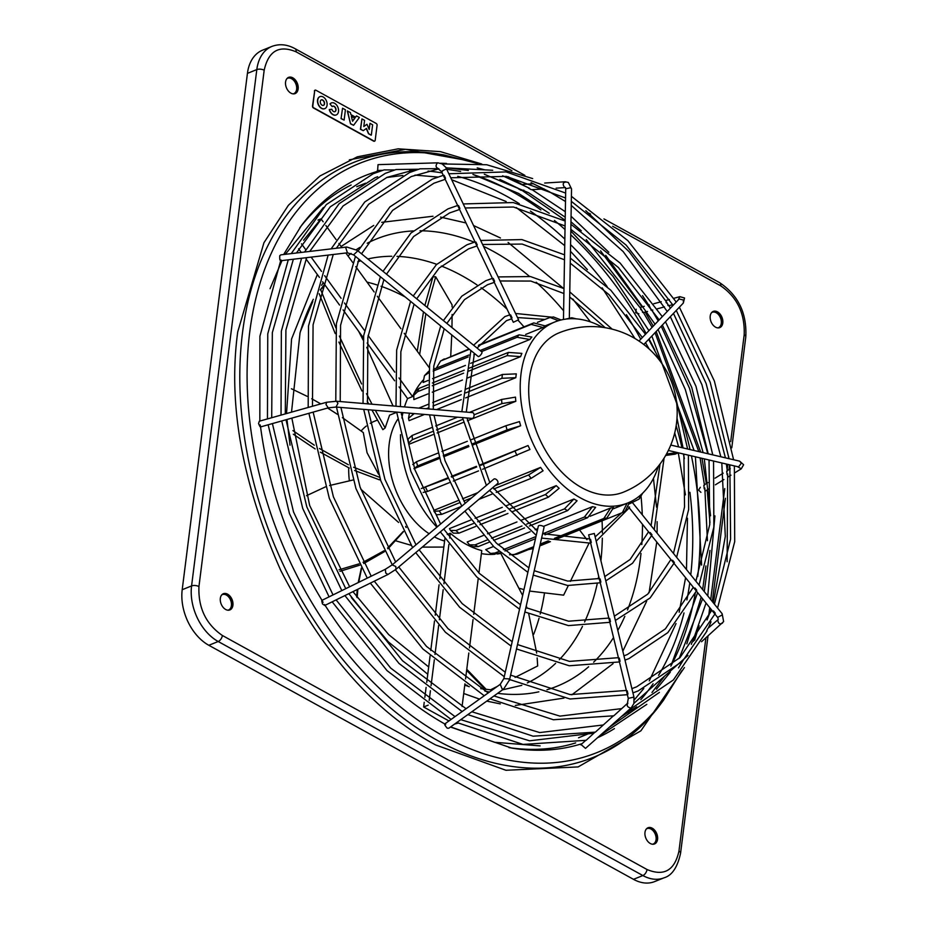 <?xml version="1.0" encoding="UTF-8"?>
<svg xmlns="http://www.w3.org/2000/svg" width="928" height="928" viewBox="0 0 928 928"><rect width="100%" height="100%" fill="white"/><g stroke="black" fill="none" stroke-linecap="round" stroke-linejoin="round"><path stroke-width="1.39" d="M518.462 188.836L521.095 190.298M394.702 169.963L384.076 169.894L373.184 173.756L326.32 204.578L291.218 253.622M528.6 188.198L531.245 189.66M418.667 169.232L396.059 169.534L385.34 173.339L339.126 203.708L304.523 252.045M513.312 322.294L518.578 319.789L513.312 322.294L441.531 171.61L438.028 168.652L420.024 168.803L409.631 172.504L364.75 201.979L331.122 248.878M444.152 175.369L445.533 178.28M458.525 205.54L459.905 208.452M475.902 242.022L477.282 244.934M493.244 278.435L494.636 281.346M510.62 314.917L512.012 317.828M341.098 246.477L373.717 225.434M381.663 222.337L432.993 216.247M440.498 217.094L465.995 222.952M473.709 225.608L500.436 237.974M684.423 667.557L640.877 730.835L578.156 766.922L505.946 770.275L435.65 744.952C375.805 712.994 324.197 654.866 280.848 570.581C242.162 483.592 227.801 404.005 237.754 331.818L263.935 242.753L288.422 205.25L319.998 175.96L357.257 156.844L398.193 148.816L440.44 151.647L481.748 164.012M450.625 726.902L494.636 742.296L540.108 745.892M578.538 737.783L587.389 734.187M634.323 699.84L643.788 688.506M649.264 680.885L676.036 623.581M679.168 612.236L685.583 577.715M700.327 487.281L698.61 490.1L700.918 492.362M636.202 309.221L635.715 312.666L638.893 313.803M378.705 164.662L378.009 164.685L377.626 170.427M346.747 247.022L357.257 250.328L357.129 251.534L353.568 254.852L347.432 252.81L345.784 247.88L346.747 247.022L280.79 254.864L279.746 255.734C279.595 259.817 280.012 261.22 281.01 259.956M586.183 740.277L594.894 732.262M595.393 732.111L613.327 715.917M613.826 715.766L627.386 703.459L628.291 698.471L588.654 534.841L594.314 533.472L588.654 534.841M712.808 311.611A8.735 5.893 -111.9 0 1 719.374 314.696A8.735 5.893 -111.9 0 1 721.903 323.338A8.735 5.893 -111.9 0 1 719.304 327.77M711.614 312.597A8.306 5.591 -111.9 0 1 712.217 312.295A8.306 5.591 -111.9 0 1 718.69 314.824A8.306 5.591 -111.9 0 1 721.288 323.292A8.306 5.591 -111.9 0 1 718.411 327.7A8.306 5.591 -111.9 0 1 717.773 327.886M710.222 316.042A8.735 5.893 -111.9 0 1 713.249 311.402A8.735 5.893 -111.9 0 1 720.058 314.07A8.735 5.893 -111.9 0 1 722.796 322.979A8.735 5.893 -111.9 0 1 719.768 327.619A8.735 5.893 -111.9 0 1 712.948 324.951A8.735 5.893 -111.9 0 1 710.222 316.042M288.156 77.581A8.735 5.893 -111.9 0 1 294.721 80.666A8.735 5.893 -111.9 0 1 297.25 89.308A8.735 5.893 -111.9 0 1 294.663 93.74M286.961 78.567A8.306 5.591 -111.9 0 1 287.564 78.265A8.306 5.591 -111.9 0 1 294.037 80.794A8.306 5.591 -111.9 0 1 296.635 89.262A8.306 5.591 -111.9 0 1 293.758 93.658A8.306 5.591 -111.9 0 1 293.12 93.856M285.569 82.012A8.735 5.893 -111.9 0 1 288.596 77.372A8.735 5.893 -111.9 0 1 295.406 80.04A8.735 5.893 -111.9 0 1 298.143 88.949A8.735 5.893 -111.9 0 1 295.116 93.589A8.735 5.893 -111.9 0 1 288.295 90.921A8.735 5.893 -111.9 0 1 285.569 82.012M222.929 593.92A8.735 5.893 -111.9 0 1 229.494 597.006A8.735 5.893 -111.9 0 1 232.023 605.648A8.735 5.893 -111.9 0 1 229.425 610.079M221.734 594.906A8.306 5.591 -111.9 0 1 222.326 594.604A8.306 5.591 -111.9 0 1 228.81 597.133A8.306 5.591 -111.9 0 1 231.408 605.601A8.306 5.591 -111.9 0 1 228.532 610.009A8.306 5.591 -111.9 0 1 227.894 610.195M220.33 598.351A8.735 5.893 -111.9 0 1 223.37 593.711A8.735 5.893 -111.9 0 1 230.179 596.379A8.735 5.893 -111.9 0 1 232.916 605.288A8.735 5.893 -111.9 0 1 229.889 609.928A8.735 5.893 -111.9 0 1 223.068 607.26A8.735 5.893 -111.9 0 1 220.33 598.351M647.582 827.962A8.735 5.893 -111.9 0 1 654.147 831.036A8.735 5.893 -111.9 0 1 656.676 839.678A8.735 5.893 -111.9 0 1 654.078 844.109M646.387 828.936A8.306 5.591 -111.9 0 1 646.978 828.634A8.306 5.591 -111.9 0 1 653.463 831.163A8.306 5.591 -111.9 0 1 656.061 839.631A8.306 5.591 -111.9 0 1 653.184 844.039A8.306 5.591 -111.9 0 1 652.546 844.225M644.983 832.381A8.735 5.893 -111.9 0 1 648.011 827.753A8.735 5.893 -111.9 0 1 654.832 830.409A8.735 5.893 -111.9 0 1 657.569 839.318A8.735 5.893 -111.9 0 1 654.542 843.958A8.735 5.893 -111.9 0 1 647.721 841.302A8.735 5.893 -111.9 0 1 644.983 832.381M361.12 430.975A72.813 49.091 -111.9 0 1 366.27 426.045M370.226 423.342A72.813 49.091 -111.9 0 1 374.552 421.231L377.452 420.059M349.346 480.658A72.813 49.091 -111.9 0 1 348.719 467.805M360.818 489.207L398.588 522.452M405.559 526.431L406.139 527.522M396.082 540.908L411.208 545.328M422.286 547.114L443.828 547.068M444.593 541.047A72.813 49.091 -111.9 0 1 434.397 536.894M429.107 533.739A72.813 49.091 -111.9 0 1 389.215 443.816A72.813 49.091 -111.9 0 1 397.683 419.352M342.386 417.646L363.3 432.587L367.059 452.736L378.566 474.254M380.12 478.836L379.413 479.834L354.6 470.508M529.378 526.002L567.634 510.609L577.077 500.76A97.568 65.784 -111.9 0 1 573.933 499.02L521.559 520.098M516.966 521.954L487.525 533.797M483.233 535.526L467.19 541.987L469.522 544.84L475.02 544.887L487.223 539.968M512.326 511.688L548.378 497.188L559.143 488.29A97.568 65.784 -111.9 0 1 556.232 485.634L506.607 505.598M502.315 507.326L475.101 518.288M470.925 519.97L449.488 528.589L450.405 530.422L455.996 530.526L473.5 523.485M496.202 492.408L531.118 478.361L543.077 470.798A97.568 65.784 -111.9 0 1 540.595 467.387L495.053 485.715M477.781 492.675L462.527 498.812M458.432 500.459L433.852 510.354L434.014 511.351L439.164 510.957L459.72 502.686M482.595 469.266L529.946 449.477A97.568 65.784 -111.9 0 1 528.055 445.544L480.46 464.696M476.4 466.332L451.252 476.458M447.203 478.082L422.124 488.186M414.468 468.501L439.605 458.374M443.665 456.75L468.907 446.588M472.967 444.953L520.654 425.755A97.568 65.784 -111.9 0 1 519.494 421.579L505.911 425.743L471.412 439.628M432.355 431.613L412.45 439.628L408.494 443.143L409.086 444.245L433.005 434.617M437.111 432.958L463.2 422.46M467.364 420.79L515.829 401.279A97.568 65.784 -111.9 0 1 515.481 397.138L501.572 399.469L469.556 412.357M555.547 538.681L606.831 518.044L613.547 507.593A97.568 65.784 -111.9 0 1 610.578 508.01L590.034 516.281M545.026 534.841L587.575 517.72L595.625 507.338A97.568 65.784 -111.9 0 1 592.47 506.653L543.39 526.408M537.764 528.67L535.154 529.726M530.12 531.744L497.988 544.69M493.545 546.464L485.727 549.62L490.541 553.436L494.937 553.053L498.87 551.464M658.381 466.146A97.568 65.784 -111.9 0 1 627.711 502.999A97.568 65.784 -111.9 0 1 551.592 473.268A97.568 65.784 -111.9 0 1 521.026 373.764A97.568 65.784 -111.9 0 1 554.851 321.97A97.568 65.784 -111.9 0 1 602.504 327.306M465.589 397.915L515.817 377.696A97.568 65.784 -111.9 0 1 516.038 375.77A97.568 65.784 -111.9 0 1 516.304 373.868L502.419 374.46L465.891 389.157M414.248 413.575L408.506 418.308L409.074 420.662L424.537 414.433M436.554 409.596L461.228 399.666M436.891 527.162A97.568 65.784 -111.9 0 1 400.49 434.675M447.273 534.47L450.312 533.24A97.568 65.784 68.1 0 0 481.771 550.582L478.929 572.994M500.981 553.343A97.568 65.784 -111.9 0 1 497.327 554.004M494.775 554.283A97.568 65.784 -111.9 0 1 481.388 553.598M405.316 297.053A227.174 153.178 68.1 0 0 381.025 286.265M376.872 284.884A227.174 153.178 68.1 0 0 367.012 282.124M509.507 679.934L544.04 527.324A2.912 1.079 -167.2 0 0 543.124 526.246A2.912 1.079 -167.2 0 0 540.166 525.457A2.912 1.079 -167.2 0 0 538.356 526.048L503.823 678.646L508.602 678.844L509.507 679.934L503.614 689.075L448.758 728.236L447.215 728.167C444.477 724.988 443.967 723.759 445.672 724.466M581.148 744.604L585.498 748.374L631.249 707.82L633.894 703.494L633.952 697.102L629.01 698.204M691.847 642.744L691.372 644.345M707.646 628.836L706.452 631.446M703.83 485.356L704.259 488.859M726.694 471.227L727.123 474.73M640.622 309.326L642.292 310.892L642.524 312.388M649.101 307.029L650.772 308.595L650.992 310.091M666.049 302.435L667.719 304.001L667.94 305.498M353.568 254.852L478.245 356.526A2.912 0.87 -50.8 0 0 479.927 355.714A2.912 0.87 -50.8 0 0 481.794 353.22A2.912 0.87 -50.8 0 0 481.922 352.014L357.257 250.328M472.108 418.412A2.912 1.705 -85.2 0 0 474.034 414.677A2.912 1.705 -85.2 0 0 472.584 412.612L336.516 401.244L337.954 403.309L336.029 407.044L472.108 418.412M336.029 407.044L328.28 407.856L325.983 404.538L326.702 402.242L259.295 421.219L258.552 423.528C260.211 427.448 260.745 427.912 260.165 424.943M497.57 483.592A2.912 1.786 -130.2 0 0 497.454 480.762A2.912 1.786 -130.2 0 0 493.812 479.138L392.161 564.897L395.815 566.521L395.92 569.351L497.57 483.592M323.06 602.365C321.54 599.43 321.366 599.964 322.515 603.977L324.719 605.474L387.916 574.502L395.92 569.351M324.73 108.669A6.473 4.362 -111.9 0 1 324.626 108.704A6.473 4.362 -111.9 0 1 319.58 106.732A6.473 4.362 -111.9 0 1 317.55 100.131A6.473 4.362 -111.9 0 1 319.789 96.698A6.473 4.362 -111.9 0 1 319.893 96.663M327.074 105.189A6.473 4.362 -111.9 0 1 324.823 108.622A6.473 4.362 -111.9 0 1 319.777 106.65A6.473 4.362 -111.9 0 1 317.747 100.05A6.473 4.362 -111.9 0 1 319.998 96.616A6.473 4.362 -111.9 0 1 325.044 98.588A6.473 4.362 -111.9 0 1 327.074 105.189M320.288 101.454A2.946 1.984 -111.9 0 1 321.308 99.899A2.946 1.984 -111.9 0 1 323.605 100.792A2.946 1.984 -111.9 0 1 324.533 103.797A2.946 1.984 -111.9 0 1 323.512 105.351A2.946 1.984 -111.9 0 1 321.216 104.458A2.946 1.984 -111.9 0 1 320.288 101.454M323.408 105.386A2.946 1.984 68.1 0 0 324.324 103.866A2.946 1.984 68.1 0 0 323.454 100.932A2.946 1.984 68.1 0 0 321.216 99.934M314.696 90.909L312.794 105.954A1.462 0.986 -111.9 0 0 313.687 107.81L373.972 141.033A1.462 0.986 68.1 0 0 375.179 140.337L377.081 125.292A1.462 0.986 -111.9 0 0 376.2 123.447L315.903 90.213A1.462 0.986 -111.9 0 0 314.696 90.909L312.492 106.082A1.462 0.986 68.1 0 0 313.386 107.926L373.671 141.16A1.462 0.986 68.1 0 0 374.518 141.16M315.056 90.225A1.462 0.986 68.1 0 0 314.395 91.037M342.548 108.216L345.413 109.794L344.114 120.095L341.052 118.598L342.548 108.216L341.052 118.598M329.985 103.936L332.189 106.616L329.985 103.936A6.473 4.362 -111.9 0 1 331.238 103.008A6.473 4.362 -111.9 0 1 331.331 102.962M336.168 114.968A6.473 4.362 -111.9 0 1 336.064 115.014A6.473 4.362 -111.9 0 1 329.266 109.643L329.463 109.562A6.473 4.362 -111.9 0 0 336.261 114.933A6.473 4.362 -111.9 0 0 337.896 107.3A6.473 4.362 -111.9 0 0 331.435 102.927A6.473 4.362 -111.9 0 0 330.182 103.855M334.846 111.696A2.946 1.984 68.1 0 0 335.495 108.263A2.946 1.984 68.1 0 0 332.653 106.244M355.494 117.137L356.526 115.919L359.391 117.496L353.591 125.315L350.529 123.818L347.327 111.035L350.39 112.532L350.912 114.608L355.586 117.195L356.526 115.919M369.054 129.166L369.982 123.331L369.205 129.514L366.978 124.294L363.799 126.533L364.576 120.35L361.932 118.9L360.632 129.201L363.277 130.662L366.456 128.412L368.683 133.632L371.13 135.175L368.486 133.713L366.27 128.54M363.277 130.662L360.435 129.282L361.932 118.9M363.811 126.475L366.978 124.294M341.249 118.517L344.114 120.095M332.189 106.616A2.946 1.984 -111.9 0 1 332.746 106.198A2.946 1.984 -111.9 0 1 335.692 108.182A2.946 1.984 -111.9 0 1 334.95 111.662A2.946 1.984 -111.9 0 1 331.853 109.214L329.463 109.562M350.529 123.818L347.524 110.954M350.726 123.737L353.591 125.315M371.328 135.094L372.627 124.793L369.982 123.331M354.867 118.169L352.57 121.255L351.306 116.209L354.867 118.169L351.364 116.429M352.536 121.116L354.658 118.25M718.318 619.22L717.611 617.387L628.592 507.106L629.59 507.024M650.203 532.556L651.99 534.772M672.568 560.257L674.354 562.472M694.968 588.004L696.754 590.22M713.493 610.96L715.279 613.164M590.533 539.342L591.298 542.509M600.126 578.956L600.892 582.123M609.708 618.5L610.473 621.667M619.301 658.114L620.066 661.281M627.235 690.873L628.001 694.04M686.476 569.548L687.451 518.207M685.456 494.856L678.287 452.852M634.961 338.5L602.133 287.842M587.401 269.619L570.465 251.279M564.734 245.642L516.281 207.536M506.166 201.538L451.901 179.823M437.935 177.051L415.013 175.114M402.833 175.462L386.686 177.503M365.62 183.176L356.735 186.714M323.408 207.489L285.314 254.318M281.973 260.582L270.025 288.724M653.451 478.372L656.548 507.175M657.14 521.652L657.105 533.159M656.78 542.033L649.078 592.748M646.654 601.263L622.827 651.189M613.072 663.648L571.834 694.817M563.957 698.1L515.33 705.431M500.308 703.888L486.748 701.116M479.521 699.12L463.71 693.494M458.003 723.144L454.616 724.06M448.955 720.94L423.632 706.985L424.224 702.287M424.85 697.334L426.103 687.416M426.741 682.347L430.082 655.887M319.441 277.402L306.043 258.97M301.275 252.428L298.642 248.808M508.08 242.44L563.145 288.132M572.762 298.978L590.463 321.9M678.391 452.818L675.05 454.163L665.678 455.462M511.896 170.74L296.102 51.829C279.142 44.753 268.494 50.889 264.178 70.226L198.94 586.566C198.128 607.84 205.946 624.138 222.372 635.483L647.025 869.513C663.996 876.577 674.644 870.452 678.96 851.104L705.895 637.896M730.696 441.612L744.186 334.764C744.998 313.502 737.192 297.192 720.754 285.859L612.619 226.258M296.102 51.829A5.243 2.981 -61.1 0 0 295.046 48.674C287.17 44.37 279.467 43.604 271.95 46.4L262.578 50.17A43.686 29.452 68.1 0 0 247.428 73.37L182.201 589.709A43.686 29.452 68.1 0 0 208.823 645.285L633.476 879.326A43.686 29.452 68.1 0 0 654.623 881.6L663.996 877.83C671.976 875.545 677.498 867.344 680.572 853.215L708.006 636.04M533.704 634.253A227.174 153.178 68.1 0 0 539.052 618.222M540.2 613.988A227.174 153.178 68.1 0 0 544.376 593.839M674.726 432.924L678.588 446.878M677.231 452.539L666.478 454.036M303.607 240.224L321.007 218.857L317.979 220.075M321.007 218.857L323.164 221.815M325.844 225.504L336.064 239.563M338.894 243.449L341.91 247.602M345.842 252.996L352.733 262.485M355.749 266.614L374.17 291.96M377.29 296.252L400.884 328.686M404.237 333.303L429.188 367.616M422.936 380.294A97.568 65.784 68.1 0 0 412.566 396.581L407.578 398.588L399.086 386.918M412.566 396.581L399.005 377.94M394.771 372.116L368.103 335.46M364.449 330.414L344.497 302.98M341.086 298.294L324.638 275.674M321.517 271.394L311.135 257.114M305.718 249.667L301.461 243.809M394.62 380.782L367.163 343.035M363.382 337.827L343.07 309.882M339.567 305.08L322.619 281.776M428.226 705.129L423.632 706.985M430.754 650.528L434.501 620.948M435.22 615.252L439.06 584.791M439.826 578.794L444.883 538.727M429.188 700.466L430.418 690.745M431.044 685.734L434.327 659.762M435 654.472L438.666 625.391M439.373 619.776L443.178 589.674M443.92 583.793L448.897 544.434M449.709 538.02L450.312 533.24M478.245 578.422L473.709 614.348M473.048 619.556L469.475 647.895M468.826 652.987L465.554 678.936M464.94 683.808L462.074 706.486M461.483 711.173L461.367 712.078M542.764 533.797L584.408 517.035L592.47 506.653M503.394 549.654L535.99 536.523M535.502 538.681L504.925 550.988M500.378 552.821L494.032 554.19L490.541 553.436M554.422 538.356L603.861 518.45L610.578 508.01M509.507 554.782L514.402 554.457L533.681 546.696M540.258 544.052L548.204 540.862M549.214 541.233L540.061 544.922M533.484 547.566L517.372 554.051L512.326 554.979M556.87 539.04L622.328 512.65L627.05 503.37M629.613 502.176L625.31 510.934L622.328 512.65M528.392 549.608L533.264 548.541M539.841 545.896L550.408 541.65M629.509 503.811L639.114 499.067L640.865 494.833M642.756 493.07L639.114 499.067M574.235 318.745L571.799 317.759L576.381 318.884M571.799 317.759L565.361 319.174M558.436 320.705L550.084 317.434L553.517 316.97L561.092 319.986M550.084 317.434L537.451 322.329M478.79 345.054L533.762 322.921L545.536 325.995A97.568 65.784 -111.9 0 0 542.973 327.48L531.199 324.406L478.43 345.634M469.359 349.288L440.533 361.015L469 348.986M440.533 361.015L436.334 368.138M525.654 334.44L542.973 327.48M480.101 350.529L519.077 334.834L531.86 337.05A97.568 65.784 -111.9 0 0 529.865 339.497L517.082 337.282L481.446 351.631M433.388 369.332L468.965 355.006M475.275 354.113L473.825 354.693M468.199 356.955L433.19 371.049M428.62 372.882L424.49 375.62L423.122 382.464L428.098 380.457M424.49 375.62L428.782 371.235M432.576 378.659L465.438 365.423M470.612 363.347L529.865 339.497M469.232 368.172L508.382 352.42L521.884 353.382A97.568 65.784 -111.9 0 0 520.596 356.63L507.106 355.656L468.489 371.2M427.901 387.544L417.646 391.674L413.76 395.316L415.129 391.848L418.922 388.426L427.947 384.795M432.367 383.009L464.244 370.179M463.606 373.172L432.297 385.77M413.76 395.316L413.865 399.585L427.947 393.913M432.286 392.173L462.446 380.028M467.144 378.137L520.596 356.63M515.817 377.696L501.932 378.288L465.694 392.869M418.806 408.111L428.469 404.225M432.726 402.508L461.413 390.966M461.262 394.655L432.993 406.035M428.771 407.74L426.265 408.738M408.506 418.308L409.41 413.18M515.829 401.279L501.92 403.61L474.046 414.828M408.494 443.143L408.134 438.956L412.102 435.476L431.578 427.646M435.708 425.975L457.539 417.194M462.736 419.386L436.473 429.954M520.654 425.755L507.071 429.919L472.607 443.793M412.751 464.545L416.452 461.75L437.912 453.119M441.972 451.472L467.329 441.276M468.547 445.428L443.282 455.59M439.222 457.226L417.6 465.926L413.911 468.721M480.739 465.334L528.055 445.544M421.312 488.511L447.482 478.72M451.53 477.085L476.69 466.958M478.535 470.902L453.328 481.052M449.268 482.688L427.564 491.422L423.203 492.432M493.835 488.952L528.635 474.939L540.595 467.387M463.814 501.027L471.563 497.907M488.836 490.958L489.706 490.61M492.049 494.079L478.836 499.403M461.564 506.352L441.647 514.367L436.52 514.785L434.014 511.351M509.646 508.927L545.455 494.52L556.232 485.634M477.7 521.791L505.308 510.678M507.941 513.462L479.962 524.714M475.739 526.42L458.908 533.194L453.386 533.148L450.405 530.422M526.686 524.088L564.479 508.88L573.933 499.02M489.276 542.149L478.164 546.615L472.839 546.673L469.522 544.84M491.573 538.217L521.954 526.002M524.552 527.951L493.65 540.386M623.361 492.188A85.921 57.93 -111.9 0 1 581.775 487.699A85.921 57.93 -111.9 0 1 529.412 378.392A85.921 57.93 -111.9 0 1 559.201 332.781A85.921 85.921 0 0 1 676.512 423.249A85.921 85.921 0 0 1 623.361 492.188M401.894 417.994A97.568 65.784 -111.9 0 1 402.961 412.635M404.492 406.916A97.568 65.784 -111.9 0 1 407.578 398.588M357.187 597.62L357.837 589.245M358.73 582.32L361.549 568.516M361.317 568.11L358.208 582.575M357.268 589.524L356.619 596.855M306.472 495.714L325.438 486.887M329.579 485.518L353.023 480.008M403.436 531.721L387.962 548.831M384.517 551.615L363.73 563.528M359.658 565.198L339.95 571.312M403.286 531.442L387.544 548.088M384.053 550.791L363.034 562.275M358.927 563.888L339.045 569.78M291.427 388.762L307.11 396.326M311.704 398.762L320.81 403.912M327.63 408.042L337.467 414.352M349.311 468.083L320.334 452.168M315.114 448.908L293.306 434.211M379.598 477.328L353.614 467.236M348.336 464.742L319.499 448.514M314.314 445.208L292.912 430.604M358.672 331.342L363.115 340.042M366.746 347.327L393.054 405.965M395.514 412.02L395.78 412.682M396.697 412.322L389.563 415.187L385.143 427.947L382.858 429.664L371.966 410.048M368.683 403.924L367.175 401.082M361.955 391.001L338.882 342.061M335.228 333.593L319.186 293.712M324.638 284.548L323.605 285.522M335.855 327.828L320.647 289.501L325.171 285.279M385.143 427.947L375.341 410.327M372.047 404.214L366.525 393.692M361.56 383.937L339.37 336.064M427.193 307.377L435.696 276.776L452.064 304.825L452.087 306.971M452.122 314.453L451.959 327.572M451.75 334.927L450.718 356.352M417.252 351.19L423.481 311.866M424.873 305.486L432.912 276.892L435.696 276.776M419.653 354.508L425.848 313.792M568.319 585.568L563.621 595.161L529.621 591.066M523.972 589.616L519.819 588.41M588.793 543.704L570.36 581.38M579.524 529.923L586.948 539.667M466.633 670.364L485.031 689.342M486.307 689.492L466.772 669.297M537.161 657.929L537.683 665.956L515.086 677.394M510.238 679.853L509.426 680.27M497.385 686.36L490.436 689.875M500.784 553.39L522.638 595.498M526.28 605.833L527.034 608.188M528.74 613.86L536.674 653.092M401.395 414.491A72.813 49.091 -111.9 0 1 402.903 412.879M357.802 261.777A227.174 153.178 -111.9 0 1 360.864 260.803M367.836 258.958A227.174 153.178 -111.9 0 1 391.778 256.267M396.975 256.36A227.174 153.178 -111.9 0 1 436.728 264.318M441.322 266.023A227.174 153.178 -111.9 0 1 461.993 275.744A227.174 153.178 -111.9 0 1 477.015 284.931M291.52 412.148L300.034 332.897A241.176 162.62 -111.9 0 1 313.328 299.268M321.54 285.279A241.176 162.62 -111.9 0 1 323.292 282.692M347.93 255.884A241.176 162.62 -111.9 0 1 351.097 253.402M356.352 249.655A241.176 162.62 -111.9 0 1 359.936 247.358M367.233 243.217A241.176 162.62 -111.9 0 1 413.204 230.933M420.001 230.77A241.176 162.62 -111.9 0 1 474.22 242.22M483.604 246.384A241.176 162.62 -111.9 0 1 493.441 251.453A241.176 162.62 -111.9 0 1 529.47 276.382M427.762 674.25L388.345 641.84L351.376 597.597M290.023 445.185L286.961 419.491M286.543 413.552L291.578 338.987L317.353 274.526M349.322 159.836L405.536 149.338L469.649 160.938M242.51 332.676A320.682 216.224 68.1 0 0 382.742 701.208A320.682 216.224 68.1 0 0 660.121 704.781L663.392 700.42A317.631 214.171 -111.9 0 1 388.658 696.87A317.631 214.171 -111.9 0 1 249.76 331.853A317.631 214.171 -111.9 0 1 443.816 154.883L438.434 154.002A320.682 216.224 68.1 0 0 242.51 332.676M508.95 747.608A301.124 203.046 68.1 0 0 575.685 742.899M627.85 712.832A301.124 203.046 68.1 0 0 631.782 709.143M640.807 699.631A301.124 203.046 68.1 0 0 653.103 683.75M658.555 675.306A301.124 203.046 68.1 0 0 683.994 612.944M686.917 599.929A301.124 203.046 68.1 0 0 689.771 582.9M283.643 254.516L301.368 225.643A304.175 205.1 -111.9 0 1 380.909 170.381M472.955 174.476A304.175 205.1 -111.9 0 1 540.873 209.96M554.41 220.435A304.175 205.1 -111.9 0 1 565.013 229.518M570.755 234.772A304.175 205.1 -111.9 0 1 646.166 333.558M649.066 338.952A304.175 205.1 -111.9 0 1 654.762 350.088M680.282 413.494A304.175 205.1 -111.9 0 1 690.049 449.558M691.418 455.857A304.175 205.1 -111.9 0 1 697.728 576.532M481.04 287.715A227.174 153.178 -111.9 0 1 507.082 309.21M518.079 320.322A227.174 153.178 -111.9 0 1 523.984 326.853M602.063 520.852A227.174 153.178 -111.9 0 1 602.365 533.032M602.318 538.159A227.174 153.178 -111.9 0 1 600.915 560.732M690.768 574.861A301.124 203.046 68.1 0 0 689.933 492.292M684.377 458.652A301.124 203.046 68.1 0 0 683.379 453.978M681.952 447.667A301.124 203.046 68.1 0 0 676.176 425.72M640.738 339.242A301.124 203.046 68.1 0 0 626.435 314.696M607.144 286.59A301.124 203.046 68.1 0 0 570.581 244.632M564.85 239.122A301.124 203.046 68.1 0 0 530.398 211.062M519.274 203.684A301.124 203.046 68.1 0 0 457.736 176.332M442.169 172.921A301.124 203.046 68.1 0 0 428.075 171.088M414.978 170.474A301.124 203.046 68.1 0 0 409.584 170.543M351.144 184.997A301.124 203.046 68.1 0 0 299.744 227.836M444.663 724.014L500.227 684.33L502.129 688.959L503.614 689.075M627.862 703.192C626.4 705.547 627.374 707.182 630.773 708.076L631.249 707.82M717.611 617.387L722.112 615.02L722.146 613.721L723.631 621.598L701.545 641.724M707.96 628.326L717.82 619.846C718.156 623.593 719.722 624.66 722.518 623.071M738.618 466.877L741.286 463.246L739.686 461.17L743.63 464.742L741.298 468.802L735.092 472.63M678.24 299.953L679.864 296.67L684.528 297.981L683.356 303.027L683.426 300.022L679.145 299.002L639.009 341.052M544.678 183.048L565.164 181.76L568.342 182.456L571.532 188.906L570.639 187.7L565.709 188.802L563.47 319.476M566.173 182.004C562.913 182.294 562.356 184.069 564.514 187.34L565.465 187.514L565.709 188.802M460.613 171.425L446.008 169.174C442.343 170.694 441.125 171.471 442.32 171.529M438.364 162.91L437.517 162.876C435.371 165.509 435.65 167.411 438.364 168.594M321.912 600.358L385.352 569.27L385.712 573.017L387.916 574.502M518.578 319.789L445.707 167.226L442.088 163.896L437.854 162.829L378.357 164.627M737.296 466.587L741.298 468.802M695.223 593.456A304.175 205.1 -111.9 0 1 670.828 666.107M614.44 728.584A304.175 205.1 -111.9 0 1 597.516 737.725M582.053 743.653A304.175 205.1 -111.9 0 1 511.641 748.072L450.451 727.03M590.51 214.066L589.013 213.254M708.656 616.018L709.723 607.608M710.732 599.592L724.756 488.604M727.146 469.649L727.819 464.371M728.55 458.56L728.77 456.82M536.198 282.251A241.176 162.62 -111.9 0 1 563.621 310.822M641.074 496.677A241.176 162.62 -111.9 0 1 642.28 514.785M642.466 524.285A241.176 162.62 -111.9 0 1 641.782 544.562M640.993 553.459A241.176 162.62 -111.9 0 1 627.502 609.951M624.811 616.366A241.176 162.62 -111.9 0 1 617.804 630.414M613.536 637.548A241.176 162.62 -111.9 0 1 593.642 662.186M588.63 666.78A241.176 162.62 -111.9 0 1 546.963 689.759M538.832 691.836A241.176 162.62 -111.9 0 1 497.628 693.344M489.439 692.033A241.176 162.62 -111.9 0 1 484.868 691.082M469.255 686.697A241.176 162.62 -111.9 0 1 464.766 685.108M720.754 285.859A5.243 2.981 -61.1 0 0 719.699 282.715L603.919 218.904M271.95 46.4A43.686 29.452 68.1 0 0 256.812 69.588A5.243 2.471 7.2 0 1 264.178 70.226M198.94 586.566A5.243 2.471 -172.8 0 0 191.574 585.928A43.686 29.452 68.1 0 0 218.208 641.515L642.86 875.545A43.686 29.452 68.1 0 0 663.996 877.83M247.428 73.37L256.812 69.588L191.574 585.928L182.201 589.709M222.372 635.483A5.243 2.981 118.9 0 1 218.208 641.515L208.823 645.285M647.025 869.513A5.243 2.981 118.9 0 1 642.86 875.545L633.476 879.326M678.96 851.104A5.243 2.471 7.2 0 1 680.572 853.215M744.186 334.764A5.243 2.471 7.2 0 1 745.799 336.876C746.97 313.293 738.27 295.243 719.699 282.715M598.688 576.276A227.174 153.178 -111.9 0 1 598.212 578.84M597.238 583.631A227.174 153.178 -111.9 0 1 584.594 621.992M582.471 626.4A227.174 153.178 -111.9 0 1 559.306 659.68M555.617 663.346A227.174 153.178 -111.9 0 1 527.313 682.915M521.803 685.328A227.174 153.178 -111.9 0 1 521.698 685.374L502.558 689.829M587.575 517.72A104.852 70.702 -111.9 0 1 584.408 517.035M494.937 553.053A104.852 70.702 68.1 0 0 498.104 553.738M606.831 518.044A104.852 70.702 -111.9 0 1 603.861 518.45M514.402 554.457A104.852 70.702 68.1 0 0 517.372 554.051M531.199 324.406A104.852 70.702 -111.9 0 1 533.762 322.921M444.303 358.927A104.852 70.702 68.1 0 0 441.728 360.412M517.082 337.282A104.852 70.702 -111.9 0 1 519.077 334.834M428.713 371.919A104.852 70.702 68.1 0 0 427.622 373.288M507.106 355.656A104.852 70.702 -111.9 0 1 508.382 352.42M418.922 388.426A104.852 70.702 68.1 0 0 417.646 391.674M501.932 378.288A104.852 70.702 -111.9 0 1 502.419 374.46M412.566 413.436A104.852 70.702 68.1 0 0 412.473 414.294M501.92 403.61A104.852 70.702 -111.9 0 1 501.572 399.469M412.102 435.476A104.852 70.702 68.1 0 0 412.45 439.628M507.071 429.919A104.852 70.702 -111.9 0 1 505.911 425.743M416.452 461.75A104.852 70.702 68.1 0 0 417.6 465.926M517.024 455.416A104.852 70.702 -111.9 0 1 515.144 451.484M425.674 487.49A104.852 70.702 68.1 0 0 427.564 491.422M531.118 478.361A104.852 70.702 -111.9 0 1 528.635 474.939M439.164 510.957A104.852 70.702 68.1 0 0 441.647 514.367M548.378 497.188A104.852 70.702 -111.9 0 1 545.455 494.52M455.996 530.526A104.852 70.702 68.1 0 0 458.908 533.194M567.634 510.609A104.852 70.702 -111.9 0 1 564.479 508.88M475.02 544.887A104.852 70.702 68.1 0 0 478.164 546.615M377.65 176.714L374.819 177.816L330.287 206.816L296.426 253.008M293.364 259.237L272.333 332.63L271.707 417.728M272.403 423.586L293.538 511.978L333.024 594.918M336.122 599.882L390.618 668.021L455.01 716.613M519.32 188.86L499.902 179.417M416.405 169.302L386.964 177.387L343.093 205.958L309.732 251.418M306.658 257.648L285.917 330.008L285.29 413.911M285.986 419.758L306.82 506.908L345.75 588.677M348.847 593.653L402.578 660.817L466.076 708.725M529.459 188.233L502.64 175.786M484.938 169.882L477.212 167.875M446.484 163.432L440.603 163.247M438.944 168.838L411.266 176.552L368.718 204.23L336.33 248.263M333.256 254.492L313.084 324.765L312.458 406.255M313.142 412.113L333.384 496.77L371.2 576.207M374.297 581.183L426.486 646.398L488.186 692.926M532.66 178.57L486.713 164.743L442.169 163.943M445.208 179.313L433.898 183.234L392.602 210.389L361.526 253.82M358.95 259.225L340.576 325.287L340.216 401.546M340.924 407.45L360.087 487.154L395.641 561.962M398.75 566.962L447.969 628.604L505.273 672.255M565.639 193.059L506.12 171.912L449.013 173.756M443.306 175.322L432.262 179.174L389.899 206.921L358.057 250.989M459.58 209.484L449.593 212.941L413.644 236.512L386.5 274.178M383.902 279.583L367.859 337.258L367.465 403.831M368.172 409.735L384.946 479.382L415.999 544.794M419.108 549.794L462.144 603.583L512.186 641.7M565.164 221.026L513.254 202.548L463.385 203.94M457.678 205.494L447.957 208.881L410.942 233.044L383.032 271.359M476.957 245.966L468.57 248.855L439.083 268.111L416.695 298.816M414.085 304.21L400.85 351.724L400.42 406.58M401.116 412.484L415.002 469.997L440.603 524.03M443.723 529.03L479.277 573.33L520.55 604.754M564.584 254.84L521.884 239.586L480.785 240.456M475.055 241.964L466.935 244.806L436.392 264.642L413.227 295.986M494.299 282.379L487.513 284.722L464.476 299.64L446.844 323.396M444.222 328.779L433.782 366.166L433.306 409.329M434.002 415.234L444.999 460.624L465.172 503.301M468.292 508.3L496.376 543.124L528.89 567.878M564.004 288.596L530.503 276.567L498.15 276.915M492.397 278.388L485.889 280.662L461.784 296.183L443.387 320.589M511.676 318.861L506.491 320.636L477.062 348.046M474.394 353.394L466.274 412.078M466.958 417.983L489.787 482.537M492.907 487.525L537.254 530.932M551.87 317.167L515.562 313.467M509.774 314.87L504.867 316.587L473.616 345.239M324.533 284.409L320.206 289.907M312.806 301.519L300.44 331.493M428.678 666.954L388.67 634.578L352.942 591.635M349.647 586.774L309.639 505.412L291.844 418.11M280.674 260.745L259.921 336.203L259.84 421.068M709.955 522.58L707.171 489.891M706.336 483.569L702.009 458.339M700.686 452.052L656.189 331.482M653.266 326.111L645.18 312.11M642.025 306.936L600.59 250.873M521.281 183.988L508.068 176.691M477.537 163.514L443.816 154.883M470.902 350.54L461.842 411.707M462.492 417.612L486.4 485.39M489.543 490.367L536.245 535.375M544.701 319.418L517.511 317.55M440.719 325.925L429.594 364.518L428.887 408.958M429.548 414.862L440.835 461.947L461.796 506.154M464.916 511.142L493.893 546.801L527.881 572.321M563.922 293.538L530.781 281.056L500.076 280.975M410.594 301.356L396.662 350.076L395.989 406.209M396.662 412.113L410.826 471.32L437.227 526.884M440.348 531.872L476.783 577.007L519.541 609.197M564.491 259.782L522.151 244.064L482.711 244.493M380.41 276.741L363.672 335.611L363.034 403.46M363.718 409.364L380.77 480.704L412.612 547.648M415.732 552.636L459.65 607.272L511.177 646.143M565.071 225.968L513.509 207.025L465.311 207.976M355.447 256.372L336.388 323.652L335.785 401.198M336.481 407.079L355.911 488.464L392.266 564.816M395.374 569.804L445.475 632.293L504.264 676.698M565.558 198L506.375 176.378L450.927 177.782M565.488 201.504L548.912 191.481L531.083 182.654M492.71 170.276L446.124 167.864M484.242 695.745L422.89 648.985L370.353 583.109M367.256 578.144L329.312 498.348L308.896 413.308M308.189 407.462L308.514 325.96L328.152 255.096M565.222 217.187L528.624 192.757L484.288 174.232M468.362 170.45L446.6 167.806M462.132 711.532L398.97 663.404L344.903 595.579M341.806 590.614L302.737 508.486L281.729 420.964M281.033 415.106L281.346 331.203L301.565 258.262M549.272 213.301L518.485 193.384L473.025 174.464M451.078 719.432L387.011 670.608L332.178 601.82M329.08 596.843L289.455 513.555L268.146 424.78M267.45 418.934L267.763 333.825L288.26 259.84M570.813 230.991L613.025 276.37L648.927 330.658M651.862 336.029L694.098 450.509M695.408 456.796L701.614 565.082M697.636 592.644L670.886 666.06M664.042 676.86L651.99 692.474M586.113 740.312L523.032 744.418L456.785 722.506M570.975 221.827L581.299 230.794M605.729 255.362L655.075 324.22M658.045 329.544L685.316 389.54L703.111 452.609M704.317 458.873L710.546 515.782M709.955 550.432L704.259 591.565M702.612 598.804L679.168 658.416M670.306 672.185L656.444 689.168M636.701 706.8L621.168 716.752M595.324 732.134L533.136 736.194L467.84 714.618M571.254 205.401L623.071 251.476L667.255 311.46M670.318 316.68L701.928 384.737L720.824 456.75M721.798 462.968L725.302 536.43L713.33 602.806M711.126 609.36L707.09 619.939M687.984 655.446L633.94 703.285M613.756 715.801L553.366 719.745L489.961 698.819M571.323 201.341L626.145 245.108L673.125 305.312M676.268 310.451L710.187 382.29L729.037 458.676M729.837 464.847L730.603 539.052L714.444 604.186M711.834 610.218L680.015 657.569L636.596 686.848L631.898 688.622M714.896 614.023L682.416 661.351L638.22 690.896L632.931 692.891M627.374 694.701L569.989 698.993L509.6 679.528M570.848 229.32L618.408 267.542L659.205 319.893M662.348 325.032L691.766 387.463L708.215 453.804M709.027 459.975L709.758 524.482L695.907 581.218M693.309 587.273L665.411 628.848L627.34 654.542L623.964 655.841M696.371 591.066L667.812 632.641L628.964 658.602L624.996 660.11M619.44 661.942L569.282 665.77L516.513 648.962M570.268 263.169L609.058 294.675L642.373 337.525M645.517 342.676L649.171 348.998M677.011 418.157L683.043 447.922M683.866 454.094L684.539 506.874L673.473 553.436M670.898 559.526L647.756 594.129L614.359 616.192M673.96 563.319L650.157 597.922L615.392 620.461M609.847 622.328L568.435 625.6L524.877 611.993M569.688 296.983L605.184 327.7M660.04 463.988L651.073 525.689M648.544 531.825L630.135 559.468L604.766 576.59M651.607 535.618L632.525 563.261L605.798 580.87M600.265 582.784L567.588 585.487L533.229 575.082M621.47 513.045L595.138 536.883M590.672 543.17L541.604 538.089M627.711 502.999L613.373 508.764M594.314 533.472L633.952 697.102M632.455 502.616L722.146 613.721M694.863 639.844L692.16 642.222M670.782 445.057L739.686 461.17M730.301 468.756L727.274 470.624M723.19 473.152L715.082 478.164M707.948 482.572L704.422 484.752M679.864 296.67L673.856 298.306M669.424 299.5L665.654 300.533M661.235 301.728L653.799 303.734M649.322 304.952L648.707 305.115M644.287 306.321L640.227 307.412M533.542 183.744L522.244 184.463M382.707 170.323L377.325 170.485M347.432 252.81L280.5 260.756M328.28 407.856L260.49 426.938M385.352 569.27L392.161 564.897M326.702 402.242L336.516 401.244M565.512 187.584L556.127 188.164M544.133 188.918L531.93 189.683M523.856 190.194L521.791 190.321M569.328 317.747L571.532 188.906M672.707 304.651L668.868 305.695M664.471 306.878L657.268 308.838M652.813 310.045L651.92 310.288M647.524 311.472L643.44 312.585M643.788 344.485L683.356 303.027M730.951 475.194L728.039 477.004M723.91 479.544L715.407 484.799M708.679 488.963L705.176 491.132M668.346 450.463L738.363 466.842M585.684 740.428L580.731 744.813M500.227 684.33L503.823 678.646M699.097 625.762L694.678 640.007M681.72 670.828L663.392 700.42M322.109 600.509C289.292 546.244 268.76 488.325 260.524 426.752M324.58 604.511C358.753 658.323 399.017 698.262 445.394 724.316M524.842 175.322L295.046 48.674M709.108 627.316L709.282 625.948M712.356 601.599L725.406 498.313M729.037 469.533L729.64 464.8M731.786 447.806L745.799 336.876M492.304 689.991L480.716 688.669M467.329 685.421L464.835 684.62M554.851 321.97L545.328 325.809M589.64 538.913L542.59 533.716M596.182 541.186L629.207 507.871M599.233 578.527L567.727 581.102L534.226 570.697M654.228 529.598L664.088 458.096M569.769 291.902L612.19 329.15M608.814 618.071L568.574 621.215L525.874 607.596M676.616 557.322L688.657 509.46L688.39 455.149M570.349 258.123L610.81 290.22L645.494 334.266M648.649 339.393L661.096 362.407M676.315 400.235L687.602 448.99M618.408 657.685L569.432 661.386L517.511 644.566M699.028 585.092L713.864 527.058L713.551 461.042M570.929 224.286L620.159 263.1L662.314 316.634M665.48 321.761L695.965 386.257L712.774 454.871M626.354 690.444L570.128 694.608L510.597 675.12M717.564 608.049L734.709 541.616L734.373 465.902M571.404 196.318L627.896 240.665L676.234 302.052M679.389 307.18L714.386 381.083L733.596 459.743M621.54 708.632L559.932 716.114L493.951 695.965M627.804 710.871L673.38 679.957L707.008 630.947M708.389 627.943L711.045 621.783M727.111 561.788L727.68 473.93M727.332 471.041L726.369 464.035M725.418 457.829L706.127 383.531L673.461 313.386M670.376 308.189L668.496 305.08M666.977 302.621L629.23 251.813L585.812 210.714M603.096 724.988L539.702 732.575L471.842 711.764M609.325 727.25L659.39 692.404M678.472 667.916L682.66 661.107M692.59 641.851L706.046 603.061M707.774 595.927L714.92 515.875M709.178 461.239L708.957 459.963M707.786 453.711L689.539 388.345L661.212 326.227M658.219 320.926L651.549 309.674M650.018 307.214L642.536 295.649M608.814 252.265L571.068 216.259M565.314 211.712L532.092 189.672M593.874 733.166L529.586 740.811L460.775 719.664M600.091 735.44L646.828 704.34M686.836 643.87L701.208 597.064M702.647 589.582L705.918 565.941M707.438 540.711L704.828 488.058M704.468 485.17L700.072 457.887M698.796 451.6L655.029 332.7M652.082 327.352L643.069 311.97M641.55 309.511L586.218 239.54M565.175 220.307L521.954 190.31"/></g></svg>
